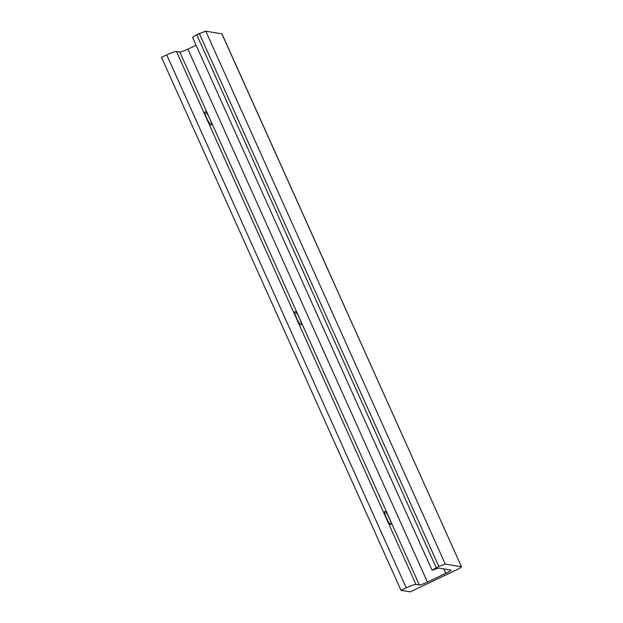 <?xml version="1.0" encoding="UTF-8"?>
<svg xmlns="http://www.w3.org/2000/svg" width="623" height="623" viewBox="0 0 623 623"><rect width="100%" height="100%" fill="white"/><g stroke="black" fill="none" stroke-linecap="round" stroke-linejoin="round"><path stroke-width="0.93" d="M386.315 517.838C384.601 513.804 384.118 511.67 384.882 511.428C386.011 512.036 387.522 514.341 389.406 518.344C391.267 522.767 391.672 524.87 390.644 524.667C389.43 523.709 387.989 521.435 386.315 517.838M296.493 317.979C294.78 313.945 294.297 311.812 295.061 311.57C296.19 312.178 297.701 314.483 299.593 318.485C301.446 322.909 301.859 325.011 300.823 324.809C299.616 323.851 298.168 321.577 296.493 317.979M206.68 118.121C204.959 114.087 204.484 111.953 205.24 111.712C206.377 112.319 207.88 114.624 209.772 118.627C211.625 123.05 212.038 125.161 211.002 124.95C209.795 123.993 208.355 121.719 206.68 118.121M450.912 570.131L450.74 570.037C451.254 570.388 449.588 571.509 445.749 573.401L427.433 582.108C423.391 583.969 420.696 584.919 419.349 584.966L415.946 584.405L176.426 51.444L179.829 52.013C181.176 51.966 183.871 51.016 187.912 49.155L196.128 45.245M436.201 567.631L196.689 34.678L192.554 37.294L432.074 570.247L438.818 566.385L445.289 564.103L461.37 566.759C461.783 567.047 460.452 567.942 457.375 569.453L410.292 591.85L401.01 590.316L161.497 57.363L166.723 54.871C171.574 52.643 174.814 51.499 176.426 51.444M196.689 34.678L205.769 31.15L221.99 33.883L461.503 566.837L221.85 33.806M401.01 590.316L406.243 587.832L166.723 54.871M415.946 584.405C414.326 584.452 411.094 585.597 406.243 587.832M450.74 570.037L438.678 568.044L432.074 570.247M419.349 584.966L179.829 52.013M445.289 564.103L205.769 31.15M438.818 566.385L199.298 33.432M445.749 573.401L443.708 568.877M427.433 582.108L187.912 49.155"/></g></svg>
